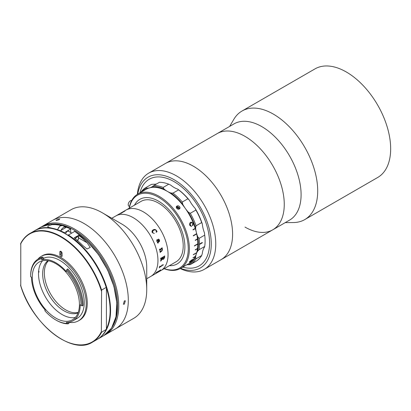 <?xml version="1.0" encoding="UTF-8"?>
<svg xmlns="http://www.w3.org/2000/svg" width="411" height="411" viewBox="0 0 411 411"><rect width="100%" height="100%" fill="white"/><g stroke="black" fill="none" stroke-linecap="round" stroke-linejoin="round"><path stroke-width="0.62" d="M137.366 194.352A55.557 32.073 60 0 1 148.695 173.144L217.198 133.596A55.557 32.073 60 0 1 244.977 136.349A55.557 32.073 60 0 1 281.268 185.304A55.557 32.073 60 0 1 272.755 229.821A55.557 32.073 60 0 1 244.977 227.072M261.812 126.624A55.557 32.073 60 0 1 298.103 175.584A55.557 32.073 60 0 1 289.591 220.101L272.755 229.821A55.557 32.073 60 0 0 281.54 186.234A55.557 32.073 60 0 0 217.198 133.596L234.034 123.875A55.557 32.073 60 0 1 261.812 126.624M229.636 126.413L233.869 119.262A62.698 36.199 60 0 1 242.022 111.016A62.698 36.199 60 0 1 273.372 114.119A62.698 36.199 60 0 1 314.333 169.373A62.698 36.199 60 0 1 304.721 219.613A62.698 36.199 60 0 1 293.5 222.546L285.193 222.639M242.022 111.016L314.98 68.894A62.698 36.199 60 0 1 346.329 71.997A62.698 36.199 60 0 1 387.29 127.251A62.698 36.199 60 0 1 377.678 177.49L304.721 219.613M148.695 173.144A55.557 32.073 60 0 1 195.595 192.667A55.557 32.073 60 0 1 204.252 269.369L221.087 259.649A55.557 32.073 60 0 0 212.43 182.946A55.557 32.073 60 0 0 165.53 163.424A55.557 32.073 60 0 1 229.877 216.063A55.557 32.073 60 0 1 221.087 259.649L272.755 229.821M204.252 269.369A55.557 32.073 60 0 1 180.224 268.578M180.599 268.362A52.382 30.244 -120 0 0 210.751 250.777A52.382 30.244 -120 0 0 192.256 195.6A52.382 30.244 -120 0 0 137.742 194.131M191.439 196.823A50.003 28.868 60 0 1 209.276 248.162A50.003 28.868 60 0 1 182.782 267.104A50.003 28.868 60 0 0 199.227 265.855A50.003 28.868 60 0 0 206.892 225.788A50.003 28.868 60 0 0 174.228 181.729A50.003 28.868 60 0 0 149.229 179.253L149.229 179.253A50.003 28.868 60 0 0 139.925 192.872A50.003 28.868 60 0 1 191.439 196.823M158.518 201.169A37.303 21.536 60 0 1 182.885 234.039A37.303 21.536 60 0 1 177.167 263.929A37.303 21.536 60 0 1 169.419 265.655A37.303 21.536 60 0 0 177.167 263.929A37.303 21.536 60 0 0 181.359 260.04A37.303 21.536 60 0 0 174.572 216.731A37.303 21.536 60 0 0 139.863 199.32A37.303 21.536 60 0 1 158.518 201.169M111.807 218.267L125.905 210.129A34.92 20.16 60 0 1 143.362 211.86A34.92 20.16 60 0 1 166.178 242.634A34.92 20.16 60 0 1 160.824 270.618L175.975 261.869A34.92 20.16 60 0 0 181.328 233.885A34.92 20.16 60 0 0 158.518 203.111A34.92 20.16 60 0 0 141.055 201.385L125.905 210.129A34.92 20.16 60 0 1 143.362 211.86A34.92 20.16 60 0 1 166.178 242.634A34.92 20.16 60 0 1 160.824 270.618L150.724 276.449A34.92 20.16 60 0 0 156.072 248.465A34.92 20.16 60 0 0 133.262 217.691A34.92 20.16 60 0 1 156.072 248.465A34.92 20.16 60 0 1 150.724 276.449L146.732 278.75M134.5 205.166A37.303 21.536 60 0 1 139.863 199.32A37.303 21.536 60 0 0 135.671 203.209A37.303 21.536 60 0 0 134.5 205.166M42.138 226.451A62.698 36.199 60 0 1 43.078 225.875L71.046 209.728A62.698 36.199 60 0 1 102.396 212.831L122.036 224.175A34.92 20.16 60 0 1 146.732 266.945L146.732 289.621A62.698 36.199 60 0 1 133.745 318.325L115.316 328.964A62.698 36.199 60 0 0 124.929 278.725A62.698 36.199 60 0 0 83.967 223.471A62.698 36.199 60 0 1 124.929 278.725A62.698 36.199 60 0 1 115.316 328.964L105.776 334.472A62.698 36.199 60 0 1 104.81 334.996M122.036 224.175L102.396 212.831A62.698 36.199 60 0 1 146.732 289.621M52.618 220.368A62.698 36.199 60 0 1 83.967 223.471A62.698 36.199 60 0 0 52.618 220.368M115.799 215.965A34.92 20.16 60 0 1 133.262 217.691A34.92 20.16 60 0 0 115.799 215.965M129.516 206.522L128.926 206.194A3.175 1.87 -61 0 1 128.438 203.394A3.175 1.87 -61 0 1 131.679 200.522M160.537 269.986L160.264 270.376A34.92 20.16 60 0 1 160.233 270.402L156.18 272.801A34.92 20.16 60 0 1 155.851 273.12L155.687 273.217A34.92 20.16 60 0 0 156.755 272.082L156.92 271.984A34.92 20.16 60 0 1 156.617 272.339L160.218 270.253A34.92 20.16 60 0 0 160.521 269.909L160.686 269.811A34.92 20.16 60 0 1 160.537 269.986M161.729 265.686L161.996 265.372A34.92 20.16 60 0 0 162.14 264.91L162.304 264.812A34.92 20.16 60 0 1 162.237 265.033L162.17 265.64A34.92 20.16 60 0 1 162.155 265.681L159.519 267.356A34.92 20.16 60 0 1 159.355 267.797L159.191 267.89A34.92 20.16 60 0 0 159.74 266.292L159.9 266.2A34.92 20.16 60 0 1 159.756 266.667L161.729 265.686M163.455 264.833L162.854 265.177L163.455 264.833M163.67 259.182L162.705 258.838L160.824 260.913A34.92 20.16 60 0 1 160.814 261.062L160.65 261.16A34.92 20.16 60 0 0 160.691 260.456L162.689 258.416A34.92 20.16 60 0 0 162.694 257.872L160.896 259.136A34.92 20.16 60 0 1 160.891 259.284L160.727 259.377A34.92 20.16 60 0 0 160.727 258.18L160.891 258.087A34.92 20.16 60 0 1 160.891 258.242L164.492 256.161A34.92 20.16 60 0 0 164.492 256.007L164.657 255.914A34.92 20.16 60 0 1 164.652 257.414L163.67 259.182M161.615 248.927L159.91 250.212A34.92 20.16 60 0 1 159.941 250.361L159.776 250.453A34.92 20.16 60 0 0 159.489 249.205L159.653 249.107A34.92 20.16 60 0 1 159.689 249.261L159.93 249.426L161.955 248.074A34.92 20.16 60 0 0 161.888 247.818L162.052 247.725A34.92 20.16 60 0 1 162.104 247.941L162.345 248.434A34.92 20.16 60 0 1 162.36 248.496L161.847 248.794L162.53 249.585L161.893 250.998L160.305 252.21A34.92 20.16 60 0 1 160.331 252.354L160.167 252.452A34.92 20.16 60 0 0 159.936 251.213L160.1 251.121A34.92 20.16 60 0 1 160.131 251.27L161.898 250.54L162.36 249.647L161.615 248.927L159.9 250.212A34.904 20.154 60 0 1 159.93 250.356L159.776 250.448M156.745 241.175L156.925 239.69C157.829 239.556 158.507 240.096 158.954 241.303L159.427 240.147L158.327 239.469L158.446 239.074L159.586 240.034L159.376 241.576L157.845 242.459L157.675 242.824L158.214 242.844A34.92 20.16 60 0 1 158.271 242.988L157.464 242.793L157.536 242.12L156.745 241.175M158.8 239.474L158.327 239.469M152.327 232.693C151.741 231.357 152.049 230.417 153.252 229.867C154.377 229.158 155.44 229.364 156.442 230.484L157.074 231.527L156.221 232.328L156.237 230.509C155.358 229.775 154.479 229.728 153.591 230.381C152.548 230.782 152.183 231.532 152.507 232.626L154.305 233.438L152.327 232.693M159.884 266.21A34.904 20.154 60 0 1 159.745 266.657L159.864 266.749M162.288 264.823A34.904 20.154 60 0 1 162.227 265.023L162.16 265.629A34.904 20.154 60 0 1 162.145 265.67L159.509 267.345A34.904 20.154 60 0 1 159.345 267.787L159.196 267.869M157.377 240.075L156.92 241.134L157.69 242.028L158.79 241.396L157.202 240.142L156.93 241.134L157.696 242.028M158.435 239.074L159.576 240.034L159.365 241.576L157.839 242.459L157.665 242.824L158.209 242.85A34.904 20.154 60 0 1 158.261 242.988L157.875 243.127M158.697 239.541L158.317 239.469M158.944 241.303L158.954 241.298C158.497 240.096 157.819 239.562 156.915 239.69M123.952 211.413L124.024 211.372A34.904 20.154 60 0 1 124.23 211.295L124.995 210.987M124.266 211.352L120.68 213.386A34.904 20.154 60 0 0 120.259 213.545L120.187 213.586M121.286 213.139L121.276 213.191A34.904 20.154 60 0 1 121.661 213.083M124.271 211.295A34.92 20.16 60 0 0 123.855 211.454L124.014 211.357A34.92 20.16 60 0 1 124.22 211.28L124.99 210.971A34.92 20.16 60 0 1 125.026 210.961L121.271 213.175A34.92 20.16 60 0 1 121.713 213.052L121.548 213.15A34.92 20.16 60 0 0 120.089 213.628L120.253 213.53A34.92 20.16 60 0 1 120.675 213.371L121.029 213.222M121.024 213.211L124.261 211.341M152.954 230.818L152.502 232.631L154.3 233.443M152.609 230.324L153.246 229.872C154.366 229.163 155.43 229.369 156.437 230.489L157.069 231.532L156.216 232.333M160.09 251.126A34.904 20.154 60 0 1 160.12 251.265L160.352 251.424M162.047 247.73A34.904 20.154 60 0 1 162.093 247.936L162.335 248.429A34.904 20.154 60 0 1 162.35 248.491L161.836 248.789L162.52 249.585L161.883 250.998L160.29 252.205A34.904 20.154 60 0 1 160.316 252.349L160.162 252.441M159.643 249.112A34.904 20.154 60 0 1 159.679 249.256L159.92 249.42M164.482 257.05L162.848 257.769A34.904 20.154 60 0 1 162.843 258.324L163.033 258.838M164.641 255.919A34.904 20.154 60 0 1 164.641 257.409L163.66 259.171L162.941 259.29M160.881 258.093A34.904 20.154 60 0 1 160.881 258.231L161.066 258.355M162.684 257.877A34.904 20.154 60 0 0 162.684 257.861L160.881 259.125A34.904 20.154 60 0 1 160.881 259.279L160.727 259.367M162.694 258.848L160.814 260.903A34.904 20.154 60 0 1 160.804 261.057L160.65 261.144M163.249 264.715L162.843 265.167M160.644 269.832A34.904 20.154 60 0 1 160.526 269.97L160.254 270.361A34.904 20.154 60 0 1 160.223 270.392L156.17 272.791A34.904 20.154 60 0 1 155.841 273.11L155.738 273.171M156.879 272.005A34.904 20.154 60 0 1 156.606 272.323L156.668 272.354M162.854 258.329L163.65 258.725L164.492 257.332A34.92 20.16 60 0 0 164.498 257.055L162.859 257.774A34.92 20.16 60 0 1 162.854 258.329M78.224 312.386A30.157 17.411 60 0 1 65.668 309.853A30.157 17.411 60 0 1 46.659 285.424A30.157 17.411 60 0 1 48.431 260.78M78.064 312.828A30.157 17.411 60 0 1 63.982 310.829A30.157 17.411 60 0 1 44.552 285.136A30.157 17.411 60 0 1 47.964 260.697M62.082 253.428A38.891 22.451 -120 0 0 60.956 252.893M60.956 251.671A39.682 22.913 60 0 1 61.542 251.928M38.536 272.385A1.192 0.688 -120 0 0 38.649 270.782M177.531 205.793C179.494 206.019 180.249 206.954 179.792 208.603L178.754 209.199C176.828 208.927 176.072 207.992 176.499 206.389L177.531 205.793A1.983 1.567 -144.9 0 1 179.545 206.687A1.983 1.567 -144.9 0 1 179.792 208.603L179.766 208.639M178.754 209.199A1.983 1.567 -144.9 0 1 176.74 208.305A1.983 1.567 -144.9 0 1 176.499 206.389L176.519 206.358M193.227 223.363L191.3 222.115L190.632 222.372C189.615 222.993 189.327 223.985 189.769 225.346L191.398 226.451L191.264 225.783L190.144 225.089L190.894 222.983C191.67 222.469 192.312 222.654 192.816 223.533L192.451 225.233L192.79 225.783L193.227 223.363L191.254 222.125M191.202 226.476L191.166 225.788L190.052 225.105L190.802 222.998L191.511 222.736M129.193 208.233A42.857 24.742 60 0 1 132.83 198.652A42.857 24.742 60 0 1 137.649 194.187A42.857 24.742 60 0 1 177.526 214.193A42.857 24.742 60 0 1 185.32 263.949A42.857 24.742 60 0 1 180.506 268.419A42.857 24.742 60 0 1 164.112 268.717M189.558 261.673C189.111 262.295 189.399 262.305 190.421 261.709L193.108 259.803L193.314 259.336L192.23 259.644L190.344 261.052L189.44 262.254M137.649 194.187L146.064 189.327A42.857 24.742 60 0 1 195.23 228.352L192.985 229.646A42.857 24.742 60 0 1 193.072 229.934L195.317 228.639A42.857 24.742 60 0 1 196.638 233.669L193.273 235.616A42.857 24.742 60 0 1 193.329 235.899L196.699 233.957A42.857 24.742 60 0 1 197.501 238.858L195.256 240.152A42.857 24.742 60 0 1 195.287 240.425L197.532 239.13A42.857 24.742 60 0 1 197.799 243.81L194.434 245.752A42.857 24.742 60 0 1 194.434 246.009L197.799 244.067A42.857 24.742 60 0 1 197.532 248.434L195.287 249.729A42.857 24.742 60 0 1 195.256 249.97L197.501 248.676A42.857 24.742 60 0 1 196.699 252.647L193.329 254.594A42.857 24.742 60 0 1 193.273 254.805L196.638 252.863A42.857 24.742 60 0 1 195.317 256.372L193.072 257.666A42.857 24.742 60 0 1 192.985 257.851L195.23 256.556A42.857 24.742 60 0 1 193.74 259.089A42.857 24.742 60 0 1 188.921 263.559L180.506 268.419M164.251 268.64A42.066 24.285 -120 0 0 184.272 263.672A42.066 24.285 -120 0 0 173.385 210.468A42.066 24.285 -120 0 0 132.758 199.582A42.066 24.285 -120 0 0 129.331 208.151M193.057 229.877L195.317 228.639M193.314 235.822L196.699 233.957M195.276 240.322L197.532 239.13M195.276 249.811L197.501 248.676M193.324 254.615L196.638 252.863M192.692 225.788L193.129 223.373M189.913 261.776L189.944 261.453M191.423 260.163L192.625 259.901M192.769 259.958L193.227 259.274M189.656 261.797C189.204 262.418 189.492 262.434 190.514 261.838M192.723 260.024L190.781 261.54C189.99 262.002 189.743 262.018 190.041 261.576L192.004 259.983L192.723 260.024M194.434 245.881L197.686 244A42.698 24.655 60 0 0 197.686 243.872M178.59 189.877L177.711 189.147A43.653 25.205 60 0 1 189.44 200.321L187.935 198.775A44.445 25.662 -120 0 0 178.59 189.877L172.974 193.113A44.445 25.662 60 0 1 182.32 202.017L187.935 198.775M163.136 187.437L168.746 184.195A44.445 25.662 -120 0 0 159.401 182.304L153.791 185.546A44.445 25.662 60 0 1 163.136 187.437L164.015 189.019A23.812 13.748 -120 0 0 167.493 191.449A23.812 13.748 -120 0 0 170.976 193.036L172.974 193.113M168.746 184.195L170.745 185.13A23.812 13.748 -120 0 0 174.228 187.56A23.812 13.748 -120 0 0 177.711 189.147M164.015 189.019A43.653 25.205 -120 0 0 152.286 186.645L153.791 185.546M201.667 222.562A44.445 25.662 -120 0 0 195.893 210.052L190.283 213.294A44.445 25.662 60 0 1 196.057 225.803L201.667 222.562L202.32 224.005A23.812 13.748 -120 0 0 204.473 232.893L204.709 235.128L199.099 238.365A44.445 25.662 60 0 1 199.484 244.067L202.176 242.511M195.893 210.052L195.076 208.3A43.653 25.205 60 0 1 202.32 224.005M196.057 225.803L195.585 227.894A23.812 13.748 -120 0 0 197.737 236.782L199.099 238.365M199.258 244.458L199.484 244.458A44.445 25.662 60 0 1 199.099 249.713L197.737 251.023A43.653 25.205 -120 0 0 197.737 236.782M199.484 244.067L202.289 242.449A44.445 25.662 60 0 1 202.289 242.834L199.484 244.458M199.099 249.713L204.709 246.472A44.445 25.662 -120 0 0 204.709 235.128M195.893 261.365A44.445 25.662 -120 0 0 201.667 255.524L196.057 258.76A44.445 25.662 60 0 1 190.283 264.607L195.893 261.365M190.283 264.607L188.341 264.761A43.653 25.205 -120 0 0 195.585 257.43L196.057 258.76M197.737 251.023A23.812 13.748 -120 0 0 195.585 257.43M201.667 255.524L202.32 253.541A23.812 13.748 -120 0 1 204.473 247.134L204.709 246.472M188.341 264.761A23.812 13.748 -120 0 0 186.81 264.776M195.585 227.894A43.653 25.205 -120 0 0 188.341 212.189L190.283 213.294M182.32 202.017L182.705 204.21A23.812 13.748 -120 0 0 188.341 212.189M182.705 204.21A43.653 25.205 -120 0 0 170.976 193.036M140.742 192.399A44.445 25.662 60 0 1 145.833 187.627L146.65 188.12A23.812 13.748 -120 0 0 151.69 187.026A23.812 13.748 -120 0 0 152.286 186.645M146.65 188.12A43.653 25.205 -120 0 0 141.923 191.716M156.653 183.892A23.812 13.748 -120 0 1 153.385 184.231L151.443 184.39L145.833 187.627M189.44 200.321A23.812 13.748 -120 0 0 195.076 208.3M178.204 209.178L178.764 208.382L177.886 207.36L176.632 207.365L176.458 207.853M177.886 209.101L177.213 208.315L177.886 207.36M177.213 208.315L176.751 208.32M178.466 209.209L178.764 208.382M179.314 209.035A1.952 1.541 35.1 0 0 178.4 207.134A1.952 1.541 35.1 0 0 176.304 206.913M124.353 300.898L125.355 300.806L124.353 304.14L123.372 304.243L124.353 300.898M43.078 225.875A62.698 36.199 60 0 1 74.427 228.978A62.698 36.199 60 0 1 115.388 284.232A62.698 36.199 60 0 1 105.776 334.472M56.667 219.936L59.723 219.094L59.097 219.721L56.024 220.527L56.667 219.936M112.393 326.735A61.907 35.742 -120 0 0 73.867 229.955A61.907 35.742 -120 0 0 53.086 224.016M42.79 259.398L43.689 258.879L42.903 257.081A36.43 21.033 -120 0 0 39.096 258.509L38.197 259.028A36.43 21.033 60 0 1 42.004 257.599L42.79 259.398L41.768 259.819A34.447 19.887 60 0 1 66.269 271.491L66.89 269.452A36.43 21.033 60 0 1 82.169 305.445A36.43 21.033 60 0 1 82.164 305.964L83.063 305.445A36.43 21.033 -120 0 0 67.784 268.933L66.89 269.452L66.269 271.491M41.768 259.819L41.295 258.745A35.634 20.576 -120 0 0 30.65 276.351L30.65 275.704A36.43 21.033 60 0 1 38.197 259.028M42.903 257.081L42.004 257.599L41.295 258.745M79.421 304.505A33.332 19.245 -120 0 0 64.871 270.962A33.332 19.245 -120 0 0 39.184 262.033A33.332 19.245 -120 0 0 32.279 277.291A33.332 19.245 -120 0 0 46.828 310.834A33.332 19.245 -120 0 0 72.516 319.768A33.332 19.245 -120 0 0 79.421 304.505M42.59 260.744A33.332 19.245 -120 0 0 38.511 273.695A33.332 19.245 -120 0 0 51.056 304.993A33.332 19.245 -120 0 0 75.336 317.462M82.164 305.964L80.207 304.803A34.447 19.887 60 0 1 80.207 304.962A34.447 19.887 60 0 1 73.071 320.729L77.114 318.397A34.447 19.887 -120 0 0 84.245 302.63A34.447 19.887 -120 0 0 69.706 268.496A34.447 19.887 -120 0 0 43.448 258.324M73.071 320.729A34.447 19.887 60 0 1 66.402 322.337L66.788 323.426A35.634 20.576 -120 0 1 55.85 319.994L56.41 320.318A36.43 21.033 60 0 0 68.108 323.827L66.788 323.426M45.01 309.827L44.912 310.798L45.297 310.151A34.447 19.887 60 0 1 31.493 277.173L30.655 276.721L31.498 277.194M81.049 305.306A35.634 20.576 -120 0 0 66.608 270.798M68.642 322.281A37.221 21.49 -120 0 0 78.501 320.801L79.57 320.184A37.221 21.49 -120 0 0 87.276 303.148A37.221 21.49 -120 0 0 71.031 265.686A37.221 21.49 -120 0 0 42.343 255.714L41.28 256.33A37.221 21.49 -120 0 0 37.838 259.238M78.501 320.801A37.221 21.49 -120 0 0 86.212 303.76A37.221 21.49 -120 0 0 69.962 266.302A37.221 21.49 -120 0 0 41.28 256.33M34.432 230.864L29.833 233.52C25.97 235.765 22.918 239.11 20.673 243.548L20.776 243.425A62.698 36.199 60 0 1 29.833 233.52A62.698 36.199 60 0 1 101.589 290.079L106.192 287.423L106.413 287.931L106.413 328.795A62.38 36.014 -120 0 0 106.413 287.931L106.192 287.423A62.698 36.199 -120 0 0 34.432 230.864C54.93 217.136 95.28 249.143 106.367 287.572M101.589 290.079L101.363 331.708L101.589 332.216L106.29 329.437C104.045 333.876 100.993 337.22 97.135 339.465A62.698 36.199 -120 0 0 106.192 329.56L106.413 328.795M20.776 243.425L20.776 285.563M59.836 252.051L60.956 251.404L60.956 253.993A1.587 0.914 -120 0 0 62.082 255.94L62.082 253.346A1.587 0.914 -120 0 0 61.388 251.748A1.587 0.914 -120 0 0 60.165 251.321A1.587 0.914 -120 0 0 59.836 252.051L59.836 254.64A1.587 0.914 -120 0 0 60.525 256.238A1.587 0.914 -120 0 0 61.753 256.664A1.587 0.914 -120 0 0 62.082 255.94M67.574 322.322L68.108 323.827L69.002 323.313L68.622 322.219M44.912 310.798A35.634 20.576 -120 0 0 55.85 319.994M30.65 276.351A35.634 20.576 -120 0 0 30.655 276.721M61.593 225.351A62.698 36.199 -120 0 0 58.588 224.632L52.038 224.606L48.128 225.927L47.758 227.139L52.305 228.259A62.698 36.199 60 0 1 60.34 230.761L66.623 227.134A62.698 36.199 -120 0 0 63.053 225.798M78.635 235.298L74.144 237.887A62.698 36.199 60 0 1 82.652 245.393L87.029 248.994L90.286 247.401L87.142 242.803A62.698 36.199 -120 0 0 78.635 235.298L78.635 237.892A3.175 1.834 120 0 1 77.592 240.682M70.779 232.549L70.553 228.999L64.044 233.016M67.974 235.282L74.704 231.398A62.38 36.014 60 0 1 116.852 306.745M74.643 231.254L87.178 241.257L98.501 254.573L107.682 270.094L113.955 286.534L116.801 302.537L115.984 316.789L111.561 328.117L103.865 335.576A62.698 36.199 -120 0 0 113.842 286.595A62.698 36.199 -120 0 0 74.483 231.265L74.704 231.398M69.043 231.547A2.538 1.464 120 0 0 67.409 231.28A2.538 1.464 120 0 0 65.678 233.802M70.779 229.127L70.553 228.999A62.698 36.199 -120 0 0 66.623 227.134M65.95 227.524A4.367 2.523 120 0 0 65.662 227.304A4.367 2.523 120 0 0 63.392 227.576A4.367 2.523 120 0 0 61.013 230.376M75.331 238.806A2.379 1.377 -60 0 1 76.79 236.885A2.379 1.377 -60 0 1 78.028 236.736A2.379 1.377 -60 0 1 78.522 237.825A2.379 1.377 -60 0 1 78.522 237.892M77.299 240.43A2.225 1.284 120 0 0 78.522 237.954A2.225 1.284 120 0 0 76.903 237.075A2.225 1.284 120 0 0 75.516 238.955M61.871 231.444A2.379 1.377 120 0 0 61.814 231.794M65.894 234.034A62.38 36.014 60 0 1 106.249 287.412M101.589 332.216A62.698 36.199 60 0 1 92.532 342.122L97.135 339.465M20.55 285.054A62.38 36.014 -120 0 0 60.956 338.885A62.38 36.014 -120 0 0 101.363 331.708M101.363 290.849A62.38 36.014 -120 0 0 60.956 237.013A62.38 36.014 -120 0 0 20.55 244.191M60.956 253.993L59.836 254.64M60.422 225.69L58.588 224.632A62.698 36.199 -120 0 0 41.167 226.975L34.884 230.607A62.698 36.199 60 0 1 52.305 228.259M87.142 242.803L78.635 237.892M60.34 230.761A62.698 36.199 60 0 1 64.27 232.626M68.195 234.897A62.698 36.199 60 0 1 107.559 290.228A62.698 36.199 60 0 1 97.582 339.203L97.356 339.332M65.662 227.304L62.719 225.603A4.367 2.523 120 0 0 60.443 225.875A4.367 2.523 120 0 0 57.668 229.728M20.596 285.414C31.683 323.842 72.033 355.849 92.532 342.122M70.707 228.978L62.791 225.644M61.799 225.351L50.707 224.093L41.167 226.975M103.865 335.576L97.582 339.203M57.448 229.657L60.145 225.845L62.719 225.603M71.519 232.975L68.159 231.039"/></g></svg>
